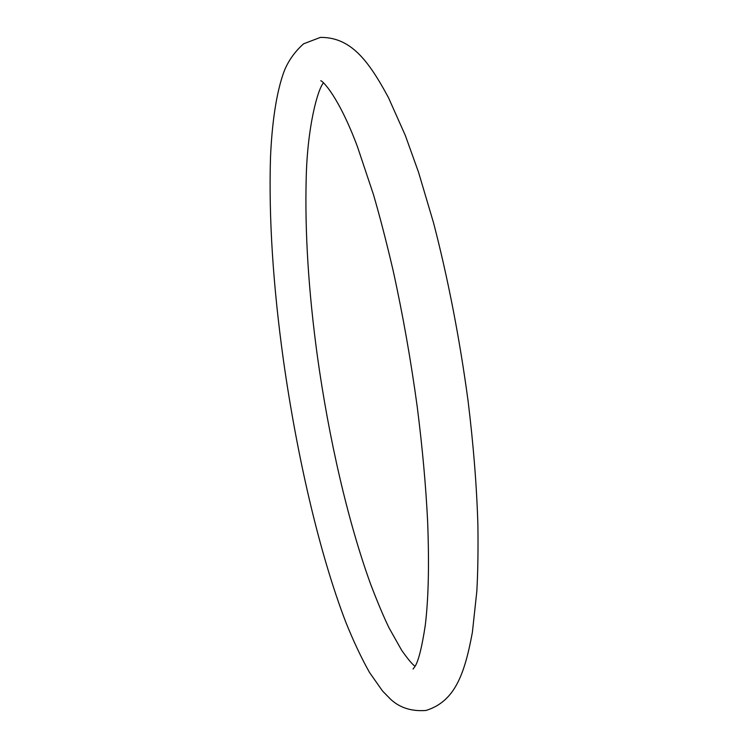 <?xml version="1.0" encoding="UTF-8"?>
<svg xmlns="http://www.w3.org/2000/svg" width="748" height="748" viewBox="0 0 748 748"><rect width="100%" height="100%" fill="white"/><g stroke="black" fill="none" stroke-linecap="round" stroke-linejoin="round"><path stroke-width="1.12" d="M413.12 669.077C413.551 666.786 418.581 669.208 425.285 625.291C428.052 602 429.483 570.565 427.66 522.085C425.911 486.181 422.433 447.79 417.244 406.912C410.867 360.134 402.835 314.721 393.158 270.683C386.398 241.754 379.825 216.396 373.467 194.611L357.497 146.842C338.638 96.286 322.472 80.644 320.77 80.756M320.387 37.4L303.604 43.805C295.226 51.257 288.915 59.98 284.642 69.966C276.012 92.144 271.786 125.832 270.477 158.015C268.728 218.313 273.067 285.839 283.492 360.601C297.003 456.065 319.218 552.772 345.707 621.943C353.365 640.98 361.303 657.838 369.54 672.517L382.565 691.04L390.924 699.558C400.115 707.917 411.821 711.554 426.033 710.46C454.934 701.437 464.667 674.116 472.399 632.228L476.841 591.144C477.888 572.379 478.243 550.276 477.897 524.834C476.719 485.994 473.428 444.518 468.005 400.395C459.534 337.872 448.052 278.695 433.56 222.876L418.553 172.302L405.304 135.407L388.483 97.67C368.296 60.158 350.662 37.138 320.387 37.4M323.482 82.832C317.638 89.321 307.269 127.151 306.184 178.884C304.819 232.413 308.541 291.421 317.348 355.917C328.755 438.048 347.811 521.337 370.728 584.44C377.684 602.598 383.771 617.053 389.007 627.815L401.648 650.264C407.875 659.1 412.344 664.43 415.056 666.262"/></g></svg>
